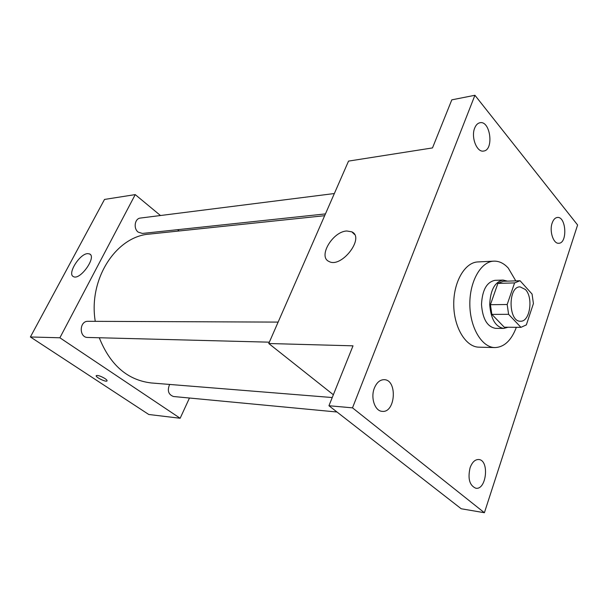 <?xml version="1.0" encoding="UTF-8"?>
<svg xmlns="http://www.w3.org/2000/svg" width="608" height="608" viewBox="0 0 608 608"><rect width="100%" height="100%" fill="white"/><g stroke="black" fill="none" stroke-linecap="round" stroke-linejoin="round"><path stroke-width="0.91" d="M525.411 289.507C533.596 297.631 529.91 321.959 520.524 321.214C508.227 322.111 507.794 286.277 520.106 286.877L525.411 289.507M514.588 282.91L507.178 304.509L508.607 314.328L520.957 327.34L526.346 324.892L533.414 303.59L532.068 294.052L520.053 280.736L514.588 282.91L497.876 283.412L490.42 304.707L507.178 304.509M490.42 304.707L491.857 314.382L504.275 327.21L520.957 327.34M497.876 283.412L503.378 281.268M507.482 281.132L503.135 280.075C494.912 281.778 490.436 289.894 489.706 304.418C490.785 318.919 495.459 326.922 503.72 328.426L508.075 327.241M503.72 328.426L495.55 328.358C487.274 326.861 482.592 318.911 481.506 304.517C482.243 290.092 486.727 282.036 494.973 280.341L503.135 280.075M491.857 314.382L508.607 314.328M516.352 327.309C511.389 340.442 504.237 347.198 494.889 347.578C481.931 347.502 470.037 327.773 469.84 304.654C469.475 281.542 480.89 261.531 493.848 261.144C499.084 260.976 503.895 263.287 508.273 268.082L515.782 280.866M494.889 347.578L478.891 347.168C465.865 347.084 453.933 327.628 453.743 304.851C453.378 282.074 464.839 262.337 477.858 261.934L493.848 261.144M374.399 388.01C376.747 382.455 380.023 379.681 384.218 379.681C397.678 379.78 395.534 413.204 382.143 411.342C374.908 411.13 370.371 397.655 374.399 388.01M474.696 128.052C475.942 124.967 477.698 123.196 479.963 122.74C490.42 120.338 494.19 150.146 483.596 151.05C476.87 152.638 470.797 137.142 474.696 128.052M552.17 223.014C553.386 219.602 555.112 217.755 557.346 217.466C566.223 216.174 567.728 243.284 558.798 243.261C553.424 244.059 549.153 231.169 552.17 223.014M470.083 467.75C472.196 462.11 475.099 459.374 478.8 459.526C489.63 460.218 486.461 490.413 475.737 488.201C469.52 485.435 467.643 478.618 470.083 467.75M484.401 512.726L577.6 224.99L474.924 95.274L352.503 407.846L484.401 512.726L461.206 508.759L328.943 405.741L352.503 407.846M474.924 95.274L451.805 99.849L432.493 147.919L348.536 161.105L268.759 343.512L353.012 345.83L328.943 405.741M346.78 230.987L351.812 231.83C365.286 237.667 341.149 268.827 328.867 261.402C317.809 256.614 332.736 231.488 346.78 230.987M268.759 343.512L333.359 394.752M332.242 397.541L151.324 382.964C127.543 380.152 110.192 365.081 99.279 337.759M95.258 321.343C88.183 278.867 116.295 236.185 149.522 234.088L324.657 215.696M334.347 193.534L140.41 218.059C134.771 218.432 133.167 228.494 138.191 232.119L142.394 233.442L325.447 213.902M336.984 412.011L173.493 396.507C168.378 394.607 167.094 390.579 169.632 384.438M269.336 342.175L87.719 337.455C78.88 337.638 79.215 320.857 88.038 321.313L278.122 322.103M160.474 215.521L135.234 194.606L59.888 337.782L180.15 418.258L189.468 398.02M179.124 230.972L177.574 229.687M135.234 194.606L104.515 199.432L30.4 336.969L148.778 414.489L180.15 418.258M30.4 336.969L59.888 337.782M87.636 253.627L89.558 253.931C97.006 256.781 80.089 280.676 73.454 276.625C66.956 274.117 79.587 253.764 87.636 253.627M104.971 378.556C106.704 379.734 107.373 380.54 106.97 380.98C105.701 382.333 94.597 376.686 96.353 375.577C98.093 375.204 100.966 376.192 104.971 378.556M107.069 380.866L106.978 380.98C105.708 382.326 94.605 376.686 96.353 375.577M503.188 281.268L519.87 280.736M354.532 234.475L351.812 231.83M90.326 254.509L89.558 253.931"/></g></svg>
